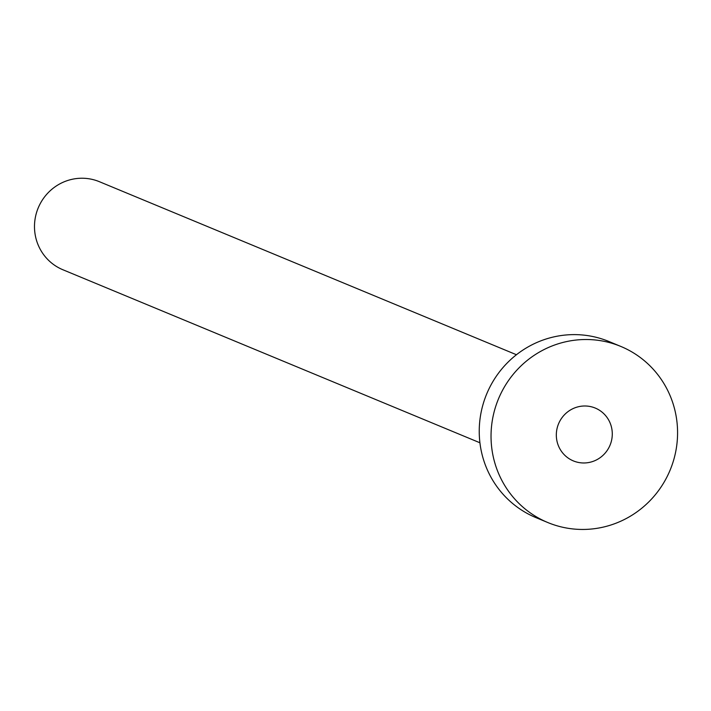<?xml version="1.0" encoding="UTF-8"?>
<svg xmlns="http://www.w3.org/2000/svg" width="711" height="711" viewBox="0 0 711 711"><rect width="100%" height="100%" fill="white"/><g stroke="black" fill="none" stroke-linecap="round" stroke-linejoin="round"><path stroke-width="1.07" d="M556.962 428.937A28.6 27.871 112.5 0 0 573.342 460.897A28.6 27.871 112.5 0 0 611.647 440.029A28.6 27.871 112.5 0 0 595.267 408.07A28.6 27.871 112.5 0 0 556.962 428.937M479.925 442.775L62.861 269.736A47.664 46.455 -67.5 0 1 35.55 216.473A47.664 46.455 -67.5 0 1 99.389 181.696L516.453 354.736M547.772 522.523L535.978 517.635A95.318 92.91 -67.5 0 1 481.365 411.109A95.318 92.91 -67.5 0 1 609.043 341.547L620.836 346.444A95.318 92.91 -67.5 0 1 675.45 452.96A95.318 92.91 -67.5 0 1 547.772 522.523A95.318 92.91 -67.5 0 1 493.158 416.006A95.318 92.91 -67.5 0 1 620.836 346.444"/></g></svg>
